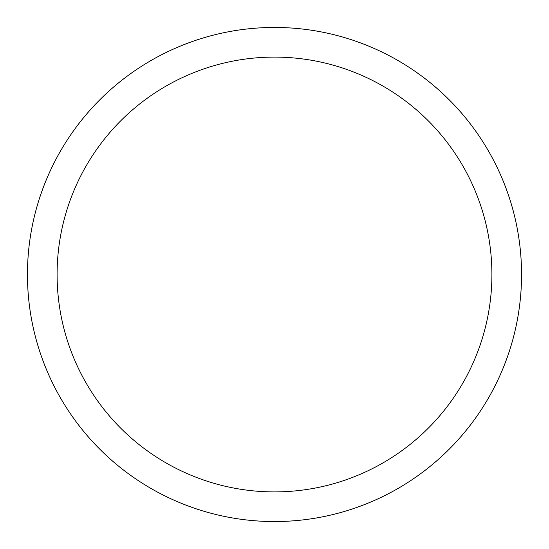 <?xml version="1.0" encoding="UTF-8"?>
<svg xmlns="http://www.w3.org/2000/svg" width="549" height="549" viewBox="0 0 549 549"><rect width="100%" height="100%" fill="white"/><g stroke="black" fill="none" stroke-linecap="round" stroke-linejoin="round"><path stroke-width="0.82" d="M57.096 274.5A217.404 217.404 0 0 0 274.5 491.904A217.404 217.404 0 0 0 491.904 274.5A217.404 217.404 0 0 0 274.5 57.096A217.404 217.404 0 0 0 57.096 274.5M521.55 274.5A247.05 247.05 0 0 0 274.5 27.45A247.05 247.05 0 0 0 27.45 274.5A247.05 247.05 0 0 0 274.5 521.55A247.05 247.05 0 0 0 521.55 274.5"/></g></svg>
